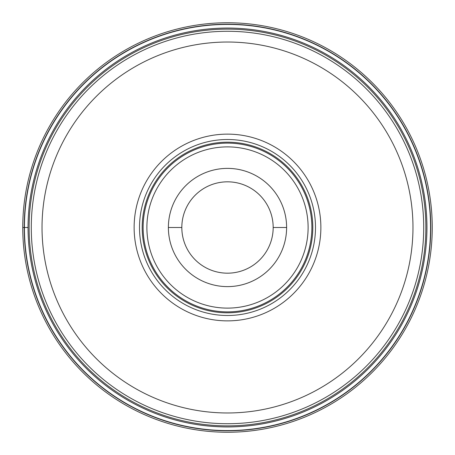 <?xml version="1.0" encoding="UTF-8"?>
<svg xmlns="http://www.w3.org/2000/svg" width="455" height="455" viewBox="0 0 455 455"><rect width="100%" height="100%" fill="white"/><g stroke="black" fill="none" stroke-linecap="round" stroke-linejoin="round"><path stroke-width="0.68" d="M22.75 227.5A204.75 204.75 0 0 1 227.5 22.75A204.75 204.75 0 0 1 432.25 227.5A204.75 204.75 0 0 1 227.5 432.25A204.75 204.75 0 0 1 22.75 227.5A204.75 204.75 0 0 1 227.5 22.75A204.75 204.75 0 0 1 432.25 227.5A204.75 204.75 0 0 1 227.5 432.25A204.75 204.75 0 0 1 22.75 227.5L24.428 227.5A203.072 203.072 0 0 0 227.5 430.572A203.072 203.072 0 0 0 430.572 227.5A203.072 203.072 0 0 0 227.5 24.428A203.072 203.072 0 0 0 24.428 227.5L28.056 227.5A199.444 199.444 0 0 0 227.5 426.944A199.444 199.444 0 0 0 426.944 227.5A199.444 199.444 0 0 0 227.5 28.056A199.444 199.444 0 0 0 28.056 227.5M423.719 227.619A196.219 196.219 0 0 1 227.443 423.719A196.219 196.219 0 0 1 31.281 227.381A196.219 196.219 0 0 1 227.557 31.281A196.219 196.219 0 0 1 423.719 227.619A196.219 196.219 0 0 1 227.443 423.719A196.219 196.219 0 0 1 31.281 227.381A196.219 196.219 0 0 1 227.557 31.281A196.219 196.219 0 0 1 423.719 227.619M320.872 227.5A93.372 93.372 0 0 0 227.5 134.128A93.372 93.372 0 0 0 134.128 227.5A93.372 93.372 0 0 0 227.5 320.872A93.372 93.372 0 0 0 320.872 227.5M315.497 227.5A87.997 87.997 0 0 0 227.5 139.503A87.997 87.997 0 0 0 139.503 227.5A87.997 87.997 0 0 0 227.5 315.497A87.997 87.997 0 0 0 315.497 227.5M312.812 227.5A85.312 85.312 0 0 0 227.5 142.188A85.312 85.312 0 0 0 142.188 227.5A85.312 85.312 0 0 0 227.5 312.812A85.312 85.312 0 0 0 312.812 227.5M286.616 227.58A59.116 59.116 0 0 0 227.54 168.384A59.116 59.116 0 0 0 168.384 227.5A59.116 59.116 0 0 0 227.46 286.616A59.116 59.116 0 0 0 286.616 227.58M273.176 227.5A45.676 45.676 0 0 0 227.5 181.824A45.676 45.676 0 0 0 181.824 227.5A45.676 45.676 0 0 0 227.5 273.176A45.676 45.676 0 0 0 273.176 227.5L286.616 227.5A59.116 59.116 0 0 0 227.54 168.384A59.116 59.116 0 0 0 168.384 227.5L181.824 227.5M24.206 227.5A203.294 203.294 0 0 1 227.5 24.206A203.294 203.294 0 0 1 430.794 227.5A203.294 203.294 0 0 1 227.5 430.794A203.294 203.294 0 0 1 24.206 227.5M425.869 227.58A198.369 198.369 0 0 0 227.54 29.131A198.369 198.369 0 0 0 29.131 227.5A198.369 198.369 0 0 0 227.46 425.869A198.369 198.369 0 0 0 425.869 227.58M412.969 227.5A185.469 185.469 0 0 1 227.443 412.969A185.469 185.469 0 0 1 42.031 227.386A185.469 185.469 0 0 1 227.557 42.031A185.469 185.469 0 0 1 412.969 227.5M311.874 227.5A84.374 84.374 0 0 1 227.5 311.874A84.374 84.374 0 0 1 143.126 227.5A84.374 84.374 0 0 1 227.5 143.126A84.374 84.374 0 0 1 311.874 227.5M146.891 227.5A80.609 80.609 0 0 1 227.557 146.891A80.609 80.609 0 0 1 308.109 227.608A80.609 80.609 0 0 1 227.443 308.109A80.609 80.609 0 0 1 146.891 227.5"/></g></svg>

